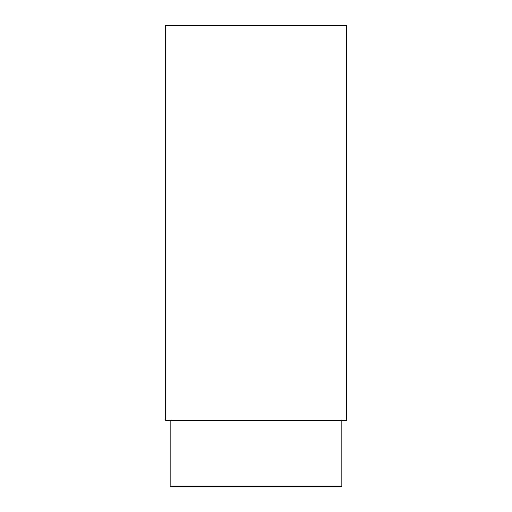 <?xml version="1.0" encoding="UTF-8"?>
<svg xmlns="http://www.w3.org/2000/svg" width="512" height="512" viewBox="0 0 512 512"><rect width="100%" height="100%" fill="white"/><g stroke="black" fill="none" stroke-linecap="round" stroke-linejoin="round"><path stroke-width="0.77" d="M341.843 420.57L341.843 486.4L170.157 486.4L170.157 420.57M346.515 420.57L165.485 420.57L165.485 25.6L346.515 25.6L346.515 420.57"/></g></svg>
